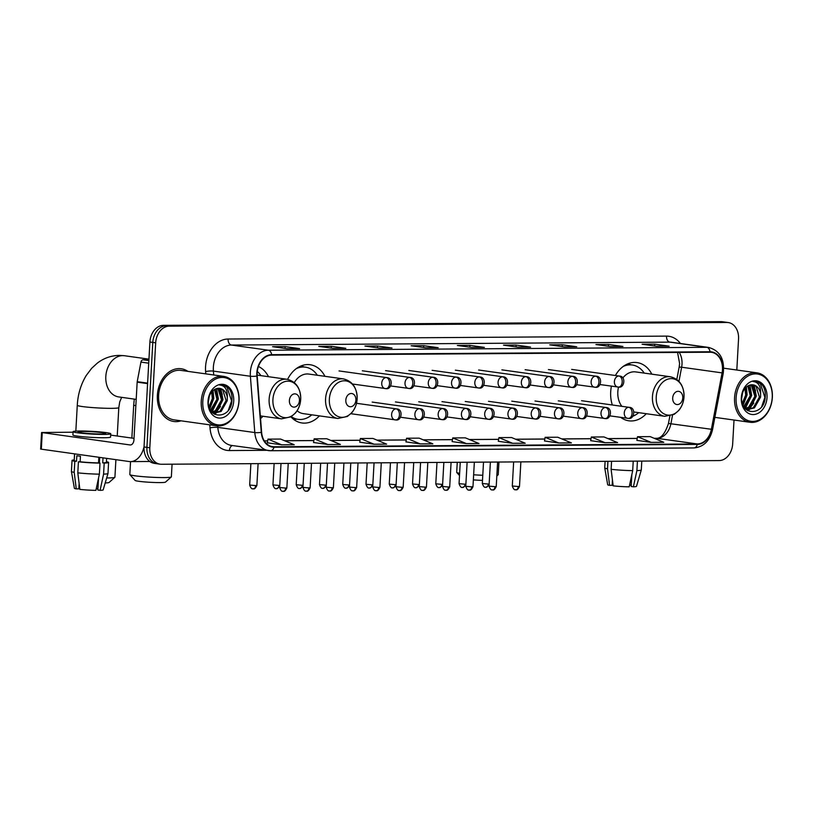 <?xml version="1.0" encoding="UTF-8"?>
<svg xmlns="http://www.w3.org/2000/svg" width="813" height="813" viewBox="0 0 813 813"><rect width="100%" height="100%" fill="white"/><g stroke="black" fill="none" stroke-linecap="round" stroke-linejoin="round"><path stroke-width="1.22" d="M611.437 386.155A29.4 22.154 98 0 0 610.695 391.836A29.4 22.154 98 0 0 612.331 404.996M620.726 417.374A29.4 22.154 98 0 0 628.876 420.809A29.4 22.154 98 0 0 646.284 413.715M290.932 416.845A29.4 22.154 98 0 0 301.999 422.973A29.4 22.154 98 0 0 319.407 415.88M260.536 418.573A29.4 22.154 98 0 0 262.975 416.256M324.936 376.328A29.4 22.154 98 0 0 310.139 364.732A29.4 22.154 98 0 0 287.599 379.376M651.813 374.163A29.4 22.154 98 0 0 637.016 362.578A29.4 22.154 98 0 0 615.38 375.504M268.503 376.704A29.4 22.154 98 0 0 258.432 366.5M736.812 370.027L738.55 338.95A16.646 12.541 98 0 0 728.255 322.558L722.472 321.745A16.646 12.541 98 0 0 721.101 321.653L163.423 325.342A16.646 12.541 98 0 0 149.907 341.999L144.033 446.967A16.646 12.541 98 0 0 154.328 463.359L157.214 463.766A16.646 12.541 98 0 0 158.596 463.857M728.255 322.558A16.646 12.541 98 0 0 726.873 322.466L169.206 326.155A16.646 12.541 98 0 0 155.679 342.812L149.816 447.77L146.919 447.363A16.646 12.541 98 0 0 157.214 463.766A16.646 12.541 98 0 1 146.919 447.363L152.793 342.405L146.919 447.363L144.033 446.967M169.206 326.155L166.319 325.749A16.646 12.541 98 0 0 152.793 342.405A16.646 12.541 98 0 1 166.319 325.749L723.987 322.06L163.423 325.342M725.359 322.151A16.646 12.541 98 0 0 723.987 322.06A16.646 12.541 98 0 1 725.359 322.151M157.366 395.26A26.626 20.061 98 0 0 173.84 421.5A26.626 20.061 98 0 0 180.984 420.819A26.626 20.061 98 0 1 173.84 421.5A26.626 20.061 98 0 1 157.366 395.26A26.626 20.061 98 0 1 181.208 368.756A26.626 20.061 98 0 0 157.366 395.26M257.172 372.882A17.754 13.374 -82 0 1 271.603 355.118L710.013 352.222A17.754 13.374 -82 0 1 711.477 352.314A17.754 13.374 -82 0 1 722.086 372.882L711.375 429.274A17.754 13.374 -82 0 1 697.33 443.969L274.022 446.774A17.754 13.374 -82 0 1 272.558 446.672A17.754 13.374 -82 0 1 261.613 432.252L257.203 375.952A17.754 13.374 -82 0 1 257.172 372.882M256.837 372.893A18.191 13.709 98 0 0 256.867 376.033L261.278 432.333A18.191 13.709 98 0 0 274.001 447.211L697.3 444.416A18.191 13.709 98 0 0 711.71 429.355L722.411 372.954A18.191 13.709 98 0 0 710.034 351.775L271.623 354.681A18.191 13.709 98 0 0 256.837 372.893M668.652 346.165A4.441 2.896 89.6 0 1 668.875 346.155A4.441 2.896 89.6 0 1 669.15 346.175L654.709 344.153L642.107 344.234L656.558 346.257L669.15 346.175M654.607 345.982L654.709 344.153M622.453 346.48A4.441 2.896 89.6 0 1 622.687 346.46A4.441 2.896 89.6 0 1 622.961 346.48L608.52 344.458L595.919 344.539L610.36 346.562L622.961 346.48M608.409 346.287L608.52 344.458M576.265 346.785A4.441 2.896 89.6 0 1 576.498 346.765A4.441 2.896 89.6 0 1 576.773 346.785L562.322 344.763L549.73 344.844L564.171 346.866L576.773 346.785M562.22 346.592L562.322 344.763M530.076 347.09A4.441 2.896 89.6 0 1 530.3 347.07A4.441 2.896 89.6 0 1 530.574 347.09L516.133 345.068L503.532 345.159L517.983 347.171L530.574 347.09M516.031 346.897L516.133 345.068M299.113 348.614A4.441 2.896 89.6 0 1 299.336 348.604A4.441 2.896 89.6 0 1 299.611 348.614L285.17 346.602L272.568 346.684L287.019 348.706L299.611 348.614M285.068 348.431L285.17 346.602M345.301 348.31A4.441 2.896 89.6 0 1 345.535 348.289A4.441 2.896 89.6 0 1 345.81 348.31L331.358 346.297L318.767 346.379L333.208 348.401L345.81 348.31M331.257 348.127L331.358 346.297M391.49 348.005A4.441 2.896 89.6 0 1 391.724 347.984A4.441 2.896 89.6 0 1 391.998 348.005L377.557 345.992L364.956 346.074L379.407 348.086L391.998 348.005M377.456 347.822L377.557 345.992M437.689 347.7A4.441 2.896 89.6 0 1 437.912 347.679A4.441 2.896 89.6 0 1 438.197 347.7L423.746 345.677L411.144 345.769L425.595 347.781L438.197 347.7M423.644 347.517L423.746 345.677M483.877 347.395A4.441 2.896 89.6 0 1 484.111 347.375A4.441 2.896 89.6 0 1 484.385 347.395L469.934 345.373L457.343 345.464L471.784 347.476L484.385 347.395M469.833 347.202L469.934 345.373M187.894 371.368A26.626 20.061 98 0 0 181.208 368.756A26.626 20.061 98 0 1 187.894 371.368M149.816 447.77A16.646 12.541 98 0 0 160.11 464.172A16.646 12.541 98 0 0 161.482 464.264L719.149 460.575A16.646 12.541 98 0 0 732.676 443.918L734.017 420.047M544.497 440.971L558.795 442.994L571.397 442.902L557.738 437.231L545.137 437.313L544.497 440.992M590.695 440.666L604.994 442.689L617.585 442.597L603.927 436.927L591.325 437.008L590.685 440.687M636.884 440.361L651.183 442.384L663.784 442.292L650.115 436.611L637.524 436.703L636.884 440.382M405.921 441.886L420.219 443.908L432.821 443.827L419.152 438.146L406.561 438.227L405.921 441.906M359.732 442.191L374.031 444.213L386.622 444.132L372.964 438.451L360.362 438.532L359.722 442.211M313.533 442.496L327.832 444.518L340.434 444.437L326.775 438.756L314.174 438.837L313.533 442.516M267.345 442.8L281.644 444.823L294.245 444.741L280.576 439.061L267.985 439.142L267.345 442.821M498.308 441.276L512.607 443.298L525.208 443.217L511.54 437.536L498.948 437.618L498.298 441.296M466.408 443.603L479.009 443.522L465.351 437.841L452.75 437.922L452.109 441.601L466.408 443.603L452.75 437.922M420.219 443.908L406.561 438.227M374.031 444.213L360.362 438.532M327.832 444.518L314.174 438.837M281.644 444.823L267.985 439.142M512.607 443.298L498.948 437.618M558.795 442.994L545.137 437.313M604.994 442.689L591.325 437.008M651.183 442.384L637.524 436.703M148.911 359.753L143.129 359.793L148.86 360.586M144.053 446.642A22.185 14.502 89.6 0 1 130.466 461.611A22.185 14.502 89.6 0 1 129.084 461.52L40.65 449.081L41.575 432.506L130.009 444.945A5.549 3.628 -90.4 0 0 130.354 444.965A5.549 3.628 -90.4 0 0 133.932 439.924L137.163 382.161A2.774 2.093 -82 0 1 137.214 381.683L140.934 362.09A2.774 2.093 -82 0 1 143.129 359.793M73.058 432.211L41.575 432.506M110.68 435.107L134.013 438.37M82.896 431.449A13.872 0.996 3.2 0 0 78.078 431.937A13.872 0.996 3.2 0 0 86.127 433.299A13.872 0.996 3.2 0 0 100.954 433.979A13.872 0.996 3.2 0 0 105.771 433.492A13.872 0.996 3.2 0 0 97.723 432.13A13.872 0.996 3.2 0 0 82.896 431.449M79.684 487.963L79.684 488.095A11.097 0.803 3.2 0 0 78.871 488.156M74.288 459.914A18.303 1.321 3.2 0 0 72.042 460.422A18.303 1.321 3.2 0 0 74.816 461.276L74.196 472.333A18.303 1.321 3.2 0 1 71.422 471.489A18.303 1.321 3.2 0 0 71.422 471.489L74.379 488.278A14.421 1.037 3.2 0 0 76.249 488.877L78.841 488.867L79.135 483.522M98.536 478.085L97.865 490.026L100.09 490.341L103.576 474.121L104.196 463.075L102.733 462.871L103.017 457.871M102.733 462.871A16.087 1.159 3.2 0 0 106.381 462.343L106.605 458.369M73.089 431.662L72.906 434.975A18.862 1.362 3.2 0 0 83.851 436.825A18.862 1.362 3.2 0 0 104.023 437.75A18.862 1.362 3.2 0 0 110.568 437.079L110.761 433.766A18.862 1.362 3.2 0 0 99.816 431.916A18.862 1.362 3.2 0 0 79.644 431.002A18.862 1.362 3.2 0 0 73.089 431.662A18.862 1.362 3.2 0 0 84.034 433.512A18.862 1.362 3.2 0 0 104.206 434.427A18.862 1.362 3.2 0 0 110.761 433.766M98.536 462.892L99.999 463.105L99.379 474.152L95.893 490.361A14.421 1.037 3.2 0 1 79.867 489.385L77.804 472.831L78.424 461.784L80.131 461.774A16.087 1.159 3.2 0 0 98.536 462.892L98.84 457.373A16.087 1.159 3.2 0 0 99.481 457.384M78.424 461.784A18.303 1.321 3.2 0 0 99.999 463.105M104.196 463.075A18.303 1.321 3.2 0 0 108.596 462.465A18.303 1.321 3.2 0 0 106.412 461.713M77.804 472.831A18.303 1.321 3.2 0 0 99.379 474.152M103.576 474.121A18.303 1.321 3.2 0 0 107.977 473.532A18.303 1.321 3.2 0 0 107.977 473.512L108.596 462.465M100.09 490.341A14.421 1.037 3.2 0 0 103.17 489.883L107.977 473.532M96.239 488.745L97.682 488.735L98.017 487.312M74.623 453.908L74.257 460.544A16.087 1.159 3.2 0 0 76.513 461.266L74.816 461.276M80.131 461.774L80.436 456.245A16.087 1.159 3.2 0 1 76.829 455.747L76.513 461.266M74.196 472.333L76.249 488.877M99.694 457.404L99.379 463.014M238.92 401.063A23.851 17.977 98 0 0 222.193 377.425A23.851 17.977 98 0 0 202.803 401.307A23.851 17.977 98 0 0 219.53 424.935A23.851 17.977 98 0 0 238.92 401.063M239.042 400.961A24.959 18.811 98 0 0 223.595 376.358A24.959 18.811 98 0 0 201.248 401.205A24.959 18.811 98 0 0 216.685 425.809A24.959 18.811 98 0 0 239.042 400.961M223.595 376.358L180.974 370.403A24.959 18.811 98 0 0 158.626 395.25A24.959 18.811 98 0 0 174.063 419.854L216.685 425.809M208.982 397.272L208.382 400.819M212.386 391.124L213.494 398.766L209.348 407.841M211.644 391.947L212.345 398.604L209.002 406.785M215.14 389.122L218.087 399.407L211.969 410.138L210.841 410.799M214.469 389.478L216.939 399.244L210.476 410.209M217.721 388.36L219.297 389.376L222.671 400.047L216.553 410.789L212.559 412.354M217.091 388.472L218.148 389.214L221.522 399.884L215.404 410.626L212.01 412.089M227.294 397.394A12.541 9.451 98 0 0 219.693 388.36A12.541 9.451 98 0 0 216.278 388.695C211.685 390.443 209.053 394.518 208.372 400.931C206.817 419.996 230.841 419.427 231.898 400.992C232.406 395.768 231.319 391.46 228.626 388.075L222.721 384.935L219.612 385.016C225.049 385.525 227.61 389.651 227.294 397.394L227.254 400.687L221.146 411.429L214.805 412.994L211.665 411.896M219.551 388.34L222.732 389.854L226.105 400.524L219.998 411.266L214.226 412.892M214.805 412.994L212.223 412.506M208.016 401.266A16.971 12.795 98 0 0 219.917 418.085A16.971 12.795 98 0 0 233.717 401.104A16.971 12.795 98 0 0 221.807 384.275A16.971 12.795 98 0 0 208.016 401.266M222.63 384.925L226.939 386.917L231.573 400.87L228.402 410.108M220.191 388.482L222.254 394.295M220.486 406.551L215.658 412.872M220.851 388.705L222.975 399.671L216.471 412.75M216.085 413.075L214.408 414.224M216.573 388.604L218.392 399.031L211.949 412.059M213.047 390.504L213.799 398.39L209.764 408.858M209.307 396.226L208.341 402.049M106.676 477.953A20.803 1.504 3.2 0 0 107.692 477.942A20.803 1.504 3.2 0 0 114.867 477.322L109.033 482.505A15.254 1.098 -176.8 0 1 105.212 482.942M114.867 477.322A20.803 1.504 3.2 0 0 114.918 477.211L115.903 459.67M299.458 400.453A6.656 5.02 98 0 0 294.784 393.858A6.656 5.02 98 0 0 289.377 400.514A6.656 5.02 98 0 0 294.052 407.12A6.656 5.02 98 0 0 299.458 400.453M260.892 375.636A26.351 19.858 98 0 0 257.294 371.46M171.299 476.946L165.466 482.129A15.254 1.098 -176.8 0 1 160.212 482.587A15.254 1.098 -176.8 0 1 144.409 481.896A15.254 1.098 -176.8 0 1 135.09 480.432L129.867 474.629A20.803 1.504 3.2 0 0 142.58 476.621A20.803 1.504 3.2 0 0 164.135 477.577A20.803 1.504 3.2 0 0 171.299 476.946A20.803 1.504 3.2 0 0 171.36 476.845L172.071 464.193M355.891 400.077A6.656 5.02 98 0 0 351.226 393.482A6.656 5.02 98 0 0 345.82 400.148A6.656 5.02 98 0 0 350.484 406.744A6.656 5.02 98 0 0 355.891 400.077M297.091 410.748A19.969 15.051 98 0 0 303.31 413.634L337.934 418.471A19.969 15.051 98 0 1 325.576 398.797A19.969 15.051 98 0 1 343.452 378.909L308.838 374.071A19.969 15.051 98 0 0 294.286 382.598M317.334 375.26A26.351 19.858 98 0 0 305.383 367.151A26.351 19.858 98 0 0 296.237 368.665M305.383 367.151L303.94 366.948A26.351 19.858 98 0 0 298.493 367.181M291.471 417.435A26.351 19.858 98 0 0 296.643 419.142L298.097 419.345A26.351 19.858 98 0 0 311.806 414.823M291.288 416.632A26.351 19.858 98 0 0 298.097 419.345M130.547 461.611L129.816 474.518A20.803 1.504 3.2 0 0 129.867 474.629M496.875 475.127A20.803 1.504 3.2 0 0 498.176 474.782A20.803 1.504 3.2 0 0 498.237 474.68L498.938 462.028M682.768 397.913A6.656 5.02 98 0 0 678.103 391.317A6.656 5.02 98 0 0 672.697 397.984A6.656 5.02 98 0 0 677.361 404.579A6.656 5.02 98 0 0 682.768 397.913M633.947 411.998L664.8 416.307A19.969 15.051 98 0 1 652.453 396.632A19.969 15.051 98 0 1 670.329 376.754L635.715 371.917A19.969 15.051 98 0 0 622.829 377.974M618.52 387.1A19.969 15.051 98 0 0 617.829 391.795A19.969 15.051 98 0 0 621.843 406.327M644.211 373.096A26.351 19.858 98 0 0 632.26 364.986A26.351 19.858 98 0 0 623.114 366.5M632.26 364.986L630.817 364.783A26.351 19.858 98 0 0 625.37 365.017M632.89 416.205A26.351 19.858 98 0 0 638.683 412.658M457.262 462.302L456.693 472.353A20.803 1.504 3.2 0 0 456.743 472.465A20.803 1.504 3.2 0 0 459.64 473.298M473.633 474.782A20.803 1.504 3.2 0 0 482.78 475.27M482.495 480.371A15.254 1.098 -176.8 0 1 473.349 479.894M613.002 484.436L612.992 484.568A11.097 0.803 3.2 0 0 612.189 484.619M605.106 461.327L604.74 467.942A18.303 1.321 3.2 0 0 604.74 467.963L607.687 484.741A14.421 1.037 3.2 0 0 609.567 485.351L612.148 485.331L612.443 479.995M633.225 461.144L632.697 470.625L629.201 486.835A14.421 1.037 3.2 0 1 613.175 485.859L611.122 469.304L611.569 461.286M611.122 469.304A18.303 1.321 3.2 0 0 632.697 470.625M631.843 474.558L631.183 486.499L633.398 486.804L636.894 470.595L637.422 461.113M636.894 470.595A18.303 1.321 3.2 0 0 641.284 470.005A18.303 1.321 3.2 0 0 641.294 469.985L641.792 461.083M633.398 486.804A14.421 1.037 3.2 0 0 636.488 486.357L641.284 470.005M629.547 485.219L631 485.209L631.335 483.786M604.74 467.963A18.303 1.321 3.2 0 0 607.514 468.796L609.567 485.351M607.931 461.306L607.514 468.796M772.228 397.537A23.851 17.977 98 0 0 755.501 373.899A23.851 17.977 98 0 0 736.121 397.77A23.851 17.977 98 0 0 752.848 421.408A23.851 17.977 98 0 0 772.228 397.537M772.35 397.425A24.959 18.811 98 0 0 756.913 372.832A24.959 18.811 98 0 0 734.556 397.679A24.959 18.811 98 0 0 750.003 422.272A24.959 18.811 98 0 0 772.35 397.425M742.289 393.746L741.69 397.293M745.694 387.598L746.812 395.24L742.665 404.315M744.962 388.421L745.663 395.077L742.31 403.248M748.448 385.596L751.395 395.88L745.277 406.612L744.159 407.272M747.777 385.951L750.247 395.718L743.783 406.683M751.029 384.834L752.604 385.84L755.978 396.52L749.871 407.252L745.867 408.827M750.409 384.945L751.456 385.687L754.84 396.358L748.722 407.1L745.318 408.553M760.602 393.868A12.541 9.451 98 0 0 753.001 384.834A12.541 9.451 98 0 0 749.586 385.169C745.003 386.917 742.36 390.992 741.68 397.405C740.135 416.469 764.159 415.9 765.206 397.455C765.724 392.242 764.627 387.933 761.944 384.539L756.029 381.409L752.919 381.49C758.366 381.988 760.927 386.124 760.602 393.868L760.572 397.161L754.454 407.892L748.112 409.467L744.982 408.37M752.858 384.813L756.049 386.327L759.423 396.998L753.305 407.74L747.543 409.366M748.112 409.467L745.531 408.98M741.324 397.74A16.971 12.795 98 0 0 753.234 414.559A16.971 12.795 98 0 0 767.025 397.567A16.971 12.795 98 0 0 755.125 380.748A16.971 12.795 98 0 0 741.324 397.74M755.938 381.388L760.257 383.39L764.891 397.344L761.71 406.581M753.509 384.956L755.572 390.768M753.793 403.024L748.976 409.346M754.169 385.179L756.293 396.134L749.789 409.224M749.393 409.549L747.726 410.697M749.881 385.077L751.7 395.494L745.267 408.522M746.354 386.968L747.117 394.854L743.082 405.321M742.625 392.699L741.649 398.522M149.907 341.999L155.679 342.812M721.101 321.653L726.873 322.466M722.086 372.882L681.629 367.222A17.754 13.374 98 0 0 682.005 364.153A17.754 13.374 98 0 0 679.262 352.425M678.957 381.358L681.629 367.222L679.17 367.039L679.597 363.543L677.575 352.436M205.78 373.868L205.608 371.571A27.733 20.904 -82 0 1 228.097 339.021L666.508 336.115A5.549 3.628 -90.4 0 0 669.81 342.141L231.4 345.047A22.185 16.717 98 0 0 213.362 367.252A22.185 16.717 98 0 0 213.402 371.094L213.707 374.976M666.508 336.115A27.733 20.904 -82 0 1 680.451 343.503M671.64 342.263A22.185 16.717 98 0 0 669.81 342.141L706.792 347.314A22.185 16.717 -82 0 1 708.621 347.436L671.64 342.263M261.278 432.333A5.549 1.026 -4.5 0 1 254.794 432.557L217.813 427.384A22.185 16.717 98 0 0 231.492 445.422L270.658 450.727A5.549 3.628 -90.4 0 1 270.312 450.707A22.185 16.717 -82 0 1 268.473 450.585A22.185 16.717 -82 0 1 254.794 432.557L250.384 376.256A22.185 16.717 -82 0 1 250.343 372.425A22.185 16.717 -82 0 1 268.381 350.22A5.549 3.628 89.6 0 1 271.623 354.681M256.867 376.033A5.549 1.026 -4.5 0 1 250.384 376.256L213.402 371.094A5.549 1.026 175.5 0 0 205.608 371.571M697.3 444.416A5.549 3.628 89.6 0 1 693.956 447.933L270.658 450.727A5.549 3.628 -90.4 0 0 274.001 447.211M711.71 429.355L712.544 429.64L723.245 373.238C724.779 359.214 719.912 350.616 708.621 347.436M722.411 372.954L723.245 373.238M710.034 351.775A5.549 3.628 -90.4 0 0 706.792 347.314L268.381 350.22L231.4 345.047A5.549 3.628 -90.4 0 1 228.097 339.021M266.522 450.311L229.408 450.554A27.733 20.904 -82 0 1 210.008 427.872L209.774 424.843M217.691 425.91L217.813 427.384A5.549 1.026 175.5 0 0 210.008 427.872M232.528 445.565A5.549 3.628 -90.4 0 0 229.408 450.554M697.33 443.969L656.884 438.319A17.754 13.374 98 0 0 670.928 423.624L672.534 415.189M711.375 429.274L668.469 423.441L669.861 416.083M274.022 446.774L271.115 446.367M264.316 440.92L267.68 440.89M284.713 440.778L313.869 440.585M330.911 440.473L360.057 440.28M377.1 440.168L406.256 439.975M423.288 439.863L452.445 439.67M469.487 439.559L498.643 439.366M515.676 439.254L544.832 439.061M561.874 438.949L591.021 438.756M608.063 438.644L637.219 438.451M654.252 438.339L656.884 438.319A9.99 6.524 -90.4 0 0 656.254 438.278C660.989 438.644 665.064 433.695 668.469 423.441M130.7 444.935L130.009 444.945M147.58 383.614L137.163 382.161M42.246 432.679L41.321 449.254M137.214 381.683L147.6 383.126M148.718 363.177L140.934 362.09M136.198 399.376L118.688 396.927A20.803 15.681 -82 0 1 105.822 376.429A20.803 15.681 -82 0 1 122.722 355.616A20.803 15.681 -82 0 1 124.45 355.728L148.942 359.153M121.645 397.344L119.714 401.937L118.81 407.608A20.803 1.504 -176.8 0 1 111.584 408.339A20.803 1.504 -176.8 0 1 89.339 407.323A20.803 1.504 -176.8 0 1 77.276 405.281L75.833 431.114M300.698 399.325A18.343 13.821 98 0 0 287.832 381.155A18.343 13.821 98 0 0 272.924 399.518A18.343 13.821 98 0 0 285.79 417.689A18.343 13.821 98 0 0 300.698 399.325M287.019 379.285A19.969 15.051 98 0 0 269.133 399.163A19.969 15.051 98 0 0 281.491 418.847L290.942 416.835L295.414 413.024C298.595 409.183 300.363 404.61 300.708 399.305C300.668 388.197 296.105 381.531 287.019 379.285L257.162 375.118M135.842 405.697A20.803 1.504 -176.8 0 1 133.708 404.915L131.858 438.075M357.131 398.959A18.343 13.821 98 0 0 344.265 380.779A18.343 13.821 98 0 0 329.356 399.142A18.343 13.821 98 0 0 342.222 417.323A18.343 13.821 98 0 0 357.131 398.959M292.985 418.847A26.595 20.04 98 0 0 296.775 419.162M304.072 366.968A26.595 20.04 98 0 0 300.343 366.236M684.007 396.795A18.343 13.821 98 0 0 671.142 378.614A18.343 13.821 98 0 0 656.233 396.978A18.343 13.821 98 0 0 669.099 415.158A18.343 13.821 98 0 0 684.007 396.795M630.939 364.803A26.595 20.04 98 0 0 627.209 364.072M386.256 377.567A5.549 4.177 98 0 0 381.744 383.116A5.549 4.177 98 0 0 385.179 388.584A5.549 4.177 98 0 0 385.636 388.614A5.549 3.628 -90.4 0 0 385.982 388.634A5.549 3.628 -90.4 0 0 389.559 383.594A5.549 3.628 89.6 0 0 386.256 377.567A5.549 4.177 98 0 1 386.714 377.598C393.604 377.639 391.866 389.945 385.982 388.634L352.527 384.021M255.628 485.574L249.672 485.046C251.644 490.564 253.199 488.278 252.813 488.826L253.3 488.857A3.608 2.358 -90.4 0 0 255.628 485.574L256.878 485.452L258.097 463.623M253.077 488.837A3.608 2.358 -90.4 0 0 253.3 488.857C253.097 488.298 254.439 490.625 256.878 485.452M409.518 377.415A5.549 4.177 98 0 0 405.006 382.964A5.549 4.177 98 0 0 408.441 388.431A5.549 4.177 98 0 0 408.898 388.462A5.549 3.628 -90.4 0 0 409.244 388.482A5.549 3.628 -90.4 0 0 412.821 383.441A5.549 3.628 89.6 0 0 409.518 377.415A5.549 4.177 98 0 1 409.976 377.445C416.866 377.486 415.128 389.793 409.244 388.482L390.697 385.951M278.889 485.422L272.944 484.894C274.906 490.412 276.461 488.125 276.074 488.674L276.562 488.704A3.608 2.358 -90.4 0 0 278.889 485.422L279.774 485.391M276.339 488.684A3.608 2.358 -90.4 0 0 276.562 488.704L279.692 486.845M432.78 377.252A5.549 4.177 98 0 0 428.278 382.811A5.549 4.177 98 0 0 431.703 388.279A5.549 4.177 98 0 0 432.17 388.309A5.549 3.628 -90.4 0 0 432.516 388.329A5.549 3.628 -90.4 0 0 436.083 383.289A5.549 3.628 89.6 0 0 432.78 377.252A5.549 4.177 98 0 1 433.238 377.283C440.128 377.334 438.4 389.64 432.516 388.329L413.959 385.799M302.151 485.27L296.206 484.741C298.178 490.249 299.733 487.973 299.347 488.522L299.834 488.552A3.608 2.358 -90.4 0 0 302.151 485.27L303.036 485.239M299.601 488.532A3.608 2.358 -90.4 0 0 299.834 488.552L302.954 486.692M456.052 377.1A5.549 4.177 98 0 0 451.54 382.659A5.549 4.177 98 0 0 454.975 388.126A5.549 4.177 98 0 0 455.432 388.157A5.549 3.628 -90.4 0 0 455.778 388.177A5.549 3.628 -90.4 0 0 459.355 383.136A5.549 3.628 89.6 0 0 456.052 377.1A5.549 4.177 98 0 1 456.51 377.13C463.39 377.171 461.662 389.488 455.778 388.177L437.231 385.647M325.413 485.117L319.468 484.589C321.44 490.097 322.995 487.82 322.609 488.369L323.096 488.4A3.608 2.358 -90.4 0 0 325.413 485.117L326.308 485.087M322.873 488.379A3.608 2.358 -90.4 0 0 323.096 488.4L326.226 486.54M479.314 376.947A5.549 4.177 98 0 0 474.802 382.496A5.549 4.177 98 0 0 478.237 387.964A5.549 4.177 98 0 0 478.694 387.994A5.549 3.628 -90.4 0 0 479.04 388.025A5.549 3.628 -90.4 0 0 482.617 382.974A5.549 3.628 89.6 0 0 479.314 376.947A5.549 4.177 98 0 1 479.772 376.978C486.652 377.019 484.924 389.336 479.04 388.025L460.493 385.484M348.686 484.965L342.73 484.436C344.702 489.944 346.257 487.668 345.871 488.207L346.358 488.237A3.608 2.358 -90.4 0 0 348.686 484.965L349.57 484.934M346.135 488.227A3.608 2.358 -90.4 0 0 346.358 488.237L349.488 486.387M502.576 376.795A5.549 4.177 98 0 0 498.064 382.344A5.549 4.177 98 0 0 501.499 387.811A5.549 4.177 98 0 0 501.956 387.842A5.549 3.628 -90.4 0 0 502.302 387.862A5.549 3.628 -90.4 0 0 505.879 382.821A5.549 3.628 89.6 0 0 502.576 376.795A5.549 4.177 98 0 1 503.034 376.826C509.924 376.866 508.186 389.173 502.302 387.862L483.755 385.332M371.948 484.812L366.002 484.284C367.964 489.792 369.519 487.505 369.132 488.054L369.62 488.085A3.608 2.358 -90.4 0 0 371.948 484.812L372.832 484.772M369.397 488.074A3.608 2.358 -90.4 0 0 369.62 488.085L372.75 486.225M525.838 376.643A5.549 4.177 98 0 0 521.336 382.191A5.549 4.177 98 0 0 524.761 387.659A5.549 4.177 98 0 0 525.218 387.689A5.549 3.628 -90.4 0 0 525.564 387.71A5.549 3.628 -90.4 0 0 529.141 382.669A5.549 3.628 89.6 0 0 525.838 376.643A5.549 4.177 98 0 1 526.296 376.673C533.186 376.714 531.458 389.021 525.564 387.71L507.017 385.179M395.209 484.66L389.264 484.121C391.226 489.639 392.791 487.353 392.394 487.902L392.882 487.932A3.608 2.358 -90.4 0 0 395.209 484.66L396.094 484.619M392.659 487.922A3.608 2.358 -90.4 0 0 392.882 487.932L396.012 486.072M549.1 376.49A5.549 4.177 98 0 0 544.598 382.039A5.549 4.177 98 0 0 548.023 387.506A5.549 4.177 98 0 0 548.49 387.537A5.549 3.628 -90.4 0 0 548.836 387.557A5.549 3.628 -90.4 0 0 552.403 382.517A5.549 3.628 89.6 0 0 549.1 376.49A5.549 4.177 98 0 1 549.568 376.521C556.448 376.561 554.72 388.868 548.836 387.557L530.289 385.027M418.471 484.497L412.526 483.969C414.498 489.487 416.053 487.2 415.667 487.749L416.154 487.78A3.608 2.358 -90.4 0 0 418.471 484.497L419.366 484.467M415.931 487.759A3.608 2.358 -90.4 0 0 416.154 487.78L419.284 485.92M572.372 376.338A5.549 4.177 98 0 0 567.86 381.886A5.549 4.177 98 0 0 571.295 387.354A5.549 4.177 98 0 0 571.752 387.384A5.549 3.628 -90.4 0 0 572.098 387.405A5.549 3.628 -90.4 0 0 575.675 382.364A5.549 3.628 89.6 0 0 572.372 376.338A5.549 4.177 98 0 1 572.83 376.368C579.71 376.409 577.982 388.716 572.098 387.405L553.551 384.874M441.733 484.345L435.788 483.816C437.76 489.335 439.315 487.048 438.929 487.597L439.416 487.627A3.608 2.358 -90.4 0 0 441.733 484.345L442.628 484.314M439.193 487.607A3.608 2.358 -90.4 0 0 439.416 487.627L442.546 485.768M595.634 376.175A5.549 4.177 98 0 0 591.122 381.734A5.549 4.177 98 0 0 594.557 387.201A5.549 4.177 98 0 0 595.014 387.232A5.549 3.628 -90.4 0 0 595.36 387.252A5.549 3.628 -90.4 0 0 598.937 382.212A5.549 3.628 89.6 0 0 595.634 376.175A5.549 4.177 98 0 1 596.092 376.206C602.982 376.246 601.244 388.563 595.36 387.252L576.813 384.722M465.006 484.192L459.05 483.664C461.022 489.172 462.577 486.896 462.191 487.444L462.678 487.475A3.608 2.358 -90.4 0 0 465.006 484.192L465.89 484.162M462.455 487.454A3.608 2.358 -90.4 0 0 462.678 487.475L465.808 485.615M618.896 376.023A5.549 4.177 98 0 0 614.384 381.582A5.549 4.177 98 0 0 617.819 387.039A5.549 4.177 98 0 0 618.276 387.069A5.549 3.628 -90.4 0 0 618.622 387.1A5.549 3.628 -90.4 0 0 622.199 382.059A5.549 3.628 89.6 0 0 618.896 376.023A5.549 4.177 98 0 1 619.354 376.053C626.244 376.094 624.506 388.411 618.622 387.1L600.075 384.559M488.267 484.04L482.322 483.511C484.284 489.02 485.839 486.743 485.452 487.292L485.94 487.312A3.608 2.358 -90.4 0 0 488.267 484.04L489.152 484.009M485.717 487.302A3.608 2.358 -90.4 0 0 485.94 487.312L489.07 485.463M285.607 488.064L279.652 487.536C281.623 493.044 283.178 490.767 282.792 491.316L283.28 491.347A3.608 2.358 -90.4 0 0 285.607 488.064L286.857 487.942L288.229 463.42M283.056 491.326A3.608 2.358 -90.4 0 0 283.28 491.347C283.076 490.788 284.418 493.115 286.857 487.942M396.134 408.868A5.549 4.177 98 0 0 391.622 414.417A5.549 4.177 98 0 0 395.057 419.884A5.549 4.177 98 0 0 395.514 419.915A5.549 3.628 -90.4 0 0 395.86 419.935A5.549 3.628 -90.4 0 0 399.437 414.894A5.549 3.628 89.6 0 0 396.134 408.868A5.549 4.177 98 0 1 396.592 408.898C403.482 408.939 401.744 421.246 395.86 419.935L350.881 413.715M308.869 487.912L302.924 487.383C304.885 492.891 306.44 490.615 306.054 491.164L306.542 491.194A3.608 2.358 -90.4 0 0 308.869 487.912L310.119 487.79L311.491 463.268M306.318 491.174A3.608 2.358 -90.4 0 0 306.542 491.194C306.338 490.635 307.68 492.963 310.119 487.79M419.396 408.715A5.549 4.177 98 0 0 414.884 414.264A5.549 4.177 98 0 0 418.319 419.732A5.549 4.177 98 0 0 418.776 419.762A5.549 3.628 -90.4 0 0 419.122 419.782A5.549 3.628 -90.4 0 0 422.699 414.742A5.549 3.628 89.6 0 0 419.396 408.715A5.549 4.177 98 0 1 419.854 408.746C426.744 408.787 425.006 421.093 419.122 419.782L400.575 417.252M332.131 487.759L326.186 487.231C328.157 492.739 329.712 490.463 329.326 491.001L329.804 491.032A3.608 2.358 -90.4 0 0 332.131 487.759L333.381 487.627L334.753 463.115M329.58 491.022A3.608 2.358 -90.4 0 0 329.804 491.032C329.6 490.473 330.942 492.8 333.381 487.627M442.658 408.563A5.549 4.177 98 0 0 438.156 414.112A5.549 4.177 98 0 0 441.581 419.579A5.549 4.177 98 0 0 442.048 419.61A5.549 3.628 -90.4 0 0 442.394 419.63A5.549 3.628 -90.4 0 0 445.961 414.589A5.549 3.628 89.6 0 0 442.658 408.563A5.549 4.177 98 0 1 443.115 408.583C450.006 408.634 448.278 420.941 442.394 419.63L423.837 417.099M355.393 487.607L349.448 487.078C351.419 492.587 352.974 490.3 352.588 490.849L353.076 490.879A3.608 2.358 -90.4 0 0 355.393 487.607L356.653 487.475L358.025 462.963M352.852 490.869A3.608 2.358 -90.4 0 0 353.076 490.879C352.872 490.32 354.214 492.648 356.653 487.475M465.93 408.4A5.549 4.177 98 0 0 461.418 413.959A5.549 4.177 98 0 0 464.853 419.427A5.549 4.177 98 0 0 465.31 419.457A5.549 3.628 -90.4 0 0 465.656 419.478A5.549 3.628 -90.4 0 0 469.233 414.437A5.549 3.628 89.6 0 0 465.93 408.4A5.549 4.177 98 0 1 466.388 408.431C473.268 408.472 471.54 420.788 465.656 419.478L447.109 416.947M378.665 487.454L372.71 486.916C374.681 492.434 376.236 490.148 375.85 490.696L376.338 490.727A3.608 2.358 -90.4 0 0 378.665 487.454L379.915 487.322L381.287 462.81M376.114 490.717A3.608 2.358 -90.4 0 0 376.338 490.727C376.134 490.168 377.476 492.495 379.915 487.322M489.192 408.248A5.549 4.177 98 0 0 484.68 413.807A5.549 4.177 98 0 0 488.115 419.264A5.549 4.177 98 0 0 488.572 419.295A5.549 3.628 -90.4 0 0 488.918 419.325A5.549 3.628 -90.4 0 0 492.495 414.274A5.549 3.628 89.6 0 0 489.192 408.248A5.549 4.177 98 0 1 489.65 408.278C496.53 408.319 494.802 420.636 488.918 419.325L470.371 416.784M401.927 487.292L395.982 486.763C397.943 492.282 399.498 489.995 399.112 490.544L399.6 490.574A3.608 2.358 -90.4 0 0 401.927 487.292L403.177 487.17L404.549 462.658M399.376 490.554A3.608 2.358 -90.4 0 0 399.6 490.574C399.396 490.015 400.738 492.343 403.177 487.17M512.454 408.096A5.549 4.177 98 0 0 507.942 413.644A5.549 4.177 98 0 0 511.377 419.112A5.549 4.177 98 0 0 511.834 419.142A5.549 3.628 -90.4 0 0 512.18 419.173A5.549 3.628 -90.4 0 0 515.757 414.122A5.549 3.628 89.6 0 0 512.454 408.096A5.549 4.177 98 0 1 512.912 408.126C519.802 408.167 518.064 420.473 512.18 419.173L493.633 416.632M425.189 487.139L419.244 486.611C421.205 492.129 422.76 489.843 422.374 490.391L422.862 490.422A3.608 2.358 -90.4 0 0 425.189 487.139L426.439 487.017L427.811 462.495M422.638 490.402A3.608 2.358 -90.4 0 0 422.862 490.422C422.658 489.863 424 492.19 426.439 487.017M535.716 407.943A5.549 4.177 98 0 0 531.214 413.492A5.549 4.177 98 0 0 534.639 418.959A5.549 4.177 98 0 0 535.096 418.99A5.549 3.628 -90.4 0 0 535.442 419.01A5.549 3.628 -90.4 0 0 539.019 413.969A5.549 3.628 89.6 0 0 535.716 407.943A5.549 4.177 98 0 1 536.174 407.974C543.064 408.014 541.336 420.321 535.442 419.01L516.895 416.48M448.451 486.987L442.506 486.459C444.477 491.967 446.032 489.69 445.646 490.239L446.134 490.269A3.608 2.358 -90.4 0 0 448.451 486.987L449.711 486.865L451.073 462.343M445.9 490.249A3.608 2.358 -90.4 0 0 446.134 490.269C445.92 489.711 447.262 492.038 449.711 486.865M558.978 407.791A5.549 4.177 98 0 0 554.476 413.339A5.549 4.177 98 0 0 557.901 418.807A5.549 4.177 98 0 0 558.368 418.837A5.549 3.628 -90.4 0 0 558.714 418.858A5.549 3.628 -90.4 0 0 562.281 413.817A5.549 3.628 89.6 0 0 558.978 407.791A5.549 4.177 98 0 1 559.446 407.821C566.326 407.862 564.598 420.169 558.714 418.858L540.157 416.327M471.713 486.835L465.768 486.306C467.739 491.814 469.294 489.538 468.908 490.087L469.396 490.117A3.608 2.358 -90.4 0 0 471.713 486.835L472.973 486.713L474.345 462.191M469.172 490.097A3.608 2.358 -90.4 0 0 469.396 490.117C469.192 489.558 470.534 491.885 472.973 486.713M582.25 407.638A5.549 4.177 98 0 0 577.738 413.187A5.549 4.177 98 0 0 581.173 418.654A5.549 4.177 98 0 0 581.63 418.685A5.549 3.628 -90.4 0 0 581.976 418.705A5.549 3.628 -90.4 0 0 585.553 413.665A5.549 3.628 89.6 0 0 582.25 407.638A5.549 4.177 98 0 1 582.708 407.669C589.588 407.709 587.86 420.016 581.976 418.705L563.429 416.175M494.985 486.682L489.03 486.154C491.001 491.662 492.556 489.385 492.17 489.924L492.658 489.954A3.608 2.358 -90.4 0 0 494.985 486.682L496.235 486.55L497.607 462.038M492.434 489.944A3.608 2.358 -90.4 0 0 492.658 489.954C492.454 489.396 493.796 491.723 496.235 486.55M605.512 407.476A5.549 4.177 98 0 0 601 413.034A5.549 4.177 98 0 0 604.435 418.502A5.549 4.177 98 0 0 604.892 418.532A5.549 3.628 -90.4 0 0 605.238 418.553A5.549 3.628 -90.4 0 0 608.815 413.512A5.549 3.628 89.6 0 0 605.512 407.476A5.549 4.177 98 0 1 605.97 407.506C612.86 407.557 611.122 419.864 605.238 418.553L586.691 416.022M518.247 486.53L512.302 486.001C514.263 491.509 515.818 489.223 515.432 489.772L515.92 489.802A3.608 2.358 -90.4 0 0 518.247 486.53L519.497 486.398L520.869 461.886M515.696 489.792A3.608 2.358 -90.4 0 0 515.92 489.802C515.716 489.243 517.058 491.57 519.497 486.398M628.774 407.323A5.549 4.177 98 0 0 624.262 412.882A5.549 4.177 98 0 0 627.697 418.349A5.549 4.177 98 0 0 628.154 418.38A5.549 3.628 -90.4 0 0 628.5 418.4A5.549 3.628 -90.4 0 0 632.077 413.36A5.549 3.628 89.6 0 0 628.774 407.323A5.549 4.177 98 0 1 629.232 407.354C636.122 407.394 634.384 419.711 628.5 418.4L609.953 415.87M693.956 447.933C703.621 446.987 709.81 440.89 712.544 429.64M160.11 464.172L157.214 463.766M264.296 440.87L267.68 440.849M284.611 440.737L313.879 440.544M330.8 440.433L360.068 440.24M376.998 440.128L406.266 439.935M423.187 439.823L452.455 439.63M469.375 439.518L498.643 439.325M515.574 439.213L544.842 439.01M561.763 438.898L591.031 438.705M607.951 438.593L637.219 438.4M654.15 438.288L656.254 438.278M676.812 379.437L679.17 367.039M484.111 347.375L471.652 347.456M437.912 347.679L425.453 347.761M391.724 347.984L379.264 348.076M345.535 348.289L333.076 348.381M299.336 348.604L286.877 348.686M530.3 347.07L517.84 347.151M576.498 346.765L564.029 346.846M622.687 346.46L610.228 346.541M668.875 346.155L656.416 346.236M149.795 461.479L130.466 461.611M71.422 471.469L72.042 460.422M124.45 355.728L119.359 355.393C111.218 355.555 103.881 358.127 97.336 363.106L91.666 368.299L86.259 375.454C80.894 384.295 77.896 394.244 77.276 405.281M118.81 407.608L117.224 436.022M260.333 415.89L281.491 418.847M74.552 453.898L74.217 459.924M134.277 399.112L133.708 404.915M343.452 378.909C352.537 381.155 357.1 387.831 357.151 398.929C356.805 404.234 355.037 408.807 351.856 412.658L347.385 416.459L337.934 418.471M304.123 366.978L301.196 365.87M296.826 419.173L293.706 419.427M496.824 475.981L498.176 474.782M670.329 376.754C679.414 378.99 683.977 385.667 684.028 396.764C683.672 402.069 681.914 406.642 678.723 410.494L674.262 414.305L664.8 416.307M459.508 475.544L456.743 472.465M631 364.813L628.063 363.706M339.041 370.931L386.714 377.598M249.672 485.046L250.871 463.674M362.303 370.779L409.976 377.445M272.944 484.894L274.133 463.512M385.565 370.626L433.238 377.283M296.206 484.741L297.406 463.359M408.837 370.474L456.51 377.13M319.468 484.589L320.668 463.207M432.099 370.322L479.772 376.978M342.73 484.436L343.929 463.054M455.361 370.159L503.034 376.826M366.002 484.284L367.191 462.902M478.623 370.006L526.296 376.673M389.264 484.121L390.453 462.749M501.885 369.854L549.568 376.521M412.526 483.969L413.726 462.597M525.157 369.702L572.83 376.368M435.788 483.816L436.988 462.434M548.419 369.549L596.092 376.206M459.05 483.664L460.249 462.282M571.681 369.397L619.354 376.053M482.322 483.511L483.511 462.13M356.511 403.299L396.592 408.898M279.652 487.536L281.003 463.471M372.181 402.079L419.854 408.746M302.924 487.383L304.265 463.319M395.443 401.927L443.115 408.583M326.186 487.231L327.527 463.166M418.715 401.774L466.388 408.431M349.448 487.078L350.799 463.014M441.977 401.622L489.65 408.278M372.71 486.916L374.061 462.851M465.239 401.459L512.912 408.126M395.982 486.763L397.323 462.699M488.501 401.307L536.174 407.974M419.244 486.611L420.585 462.546M511.763 401.155L559.446 407.821M442.506 486.459L443.847 462.394M535.035 401.002L582.708 407.669M465.768 486.306L467.119 462.241M558.297 400.85L605.97 407.506M489.03 486.154L490.381 462.089M581.559 400.697L629.232 407.354M512.302 486.001L513.643 461.926M723.733 368.198L756.913 372.832M714.871 417.364L750.003 422.272"/></g></svg>
